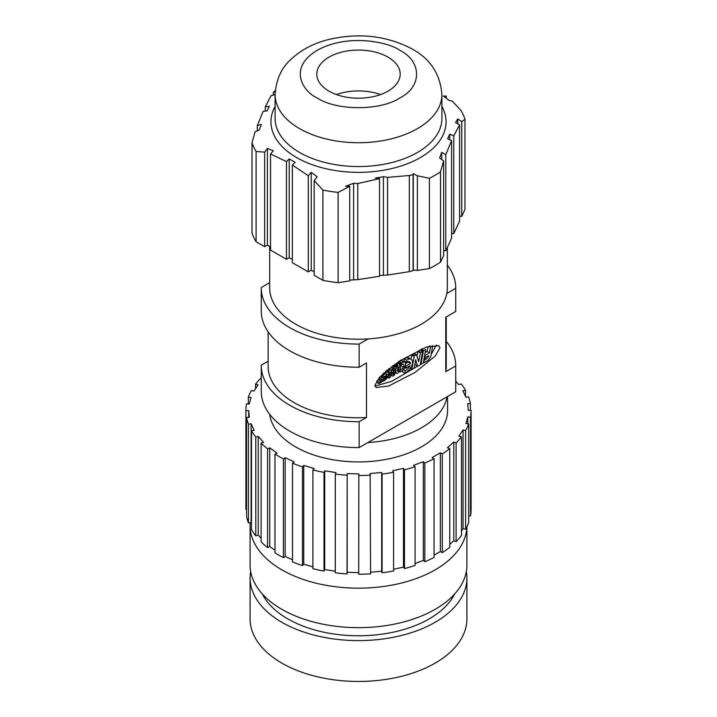 <?xml version="1.0" encoding="UTF-8"?>
<svg xmlns="http://www.w3.org/2000/svg" width="717" height="717" viewBox="0 0 717 717"><rect width="100%" height="100%" fill="white"/><g stroke="black" fill="none" stroke-linecap="round" stroke-linejoin="round"><path stroke-width="1.08" d="M275.292 90.503L273.267 92.556L275.203 91.686M275.14 94.617L271.107 95.711L265.281 106.752L269.305 106.224L267.154 110.875L263.121 111.404L257.295 125.529L261.32 124.417L259.16 130.118L255.135 131.713L252.025 142.71A108.41 62.594 0 0 0 256.094 151.484L264.654 152.112L267.414 148.419L273.302 150.758L270.551 153.985L286.468 161.621L289.229 158.932L292.267 160.662L295.126 162.329L292.366 165.027L308.292 175.737L311.241 172.322L317.138 176.749L314.189 180.648L322.919 190.068A108.41 62.594 0 0 0 338.11 192.416L349.717 186.321L345.558 186.268L353.615 183.283L357.774 183.543L357.774 279.648L379.526 276.278L379.526 178.614L375.367 178.076L383.416 176.723L387.574 177.359L409.326 175.504L413.091 174.697L413.27 173.657L417.384 175.764L429.393 178.291A108.41 62.594 0 0 0 440.516 171.874L443.626 160.877L439.602 158.036L441.753 152.336L445.786 154.693L451.611 140.568L447.587 138.784L449.738 134.133L453.771 135.907L459.597 124.866L455.573 122.535L457.724 118.897L461.757 121.711L464.974 119.165A108.41 62.594 0 0 0 460.906 110.4L452.167 100.989L449.218 100.488L443.321 96.06L446.27 96.078L446.27 98.211M250.206 522.657A108.41 62.594 0 0 0 250.09 525.579A108.41 62.594 0 0 0 281.844 569.836A108.41 62.594 0 0 0 399.002 583.638A108.41 62.594 0 0 0 466.892 526.807M250.09 525.579L250.09 565.068A108.41 62.594 0 0 0 281.844 609.325A108.41 62.594 0 0 0 399.987 622.894A108.41 62.594 0 0 0 466.91 565.068L466.91 526.762M447.56 396.537L447.56 410.509A89.06 51.418 180 0 1 392.584 458.011A89.06 51.418 180 0 1 295.521 446.861A89.06 51.418 180 0 1 269.682 414.283M447.076 396.815A89.06 51.418 180 0 1 367.812 442.577L455.734 391.814A97.234 56.141 0 0 0 455.734 391.437L455.734 365.562A97.234 56.141 180 0 1 455.734 365.939L455.734 391.814M262.305 593.936A100.075 57.772 0 0 0 287.741 618.861A100.075 57.772 0 0 0 454.695 593.936M261.266 391.061A97.234 56.141 0 0 0 261.266 391.437A97.234 56.141 0 0 0 289.74 431.141A97.234 56.141 0 0 0 359.154 447.578L367.812 442.577M261.266 310.721A97.234 56.141 0 0 0 261.266 311.097A97.234 56.141 0 0 0 289.74 350.792A97.234 56.141 0 0 0 359.154 367.229L366.486 362.999L366.486 417.473L359.154 421.704A97.234 56.141 180 0 1 289.74 405.266A97.234 56.141 180 0 1 261.266 365.562A97.234 56.141 180 0 1 261.266 365.186L268.113 361.234M268.113 331.792L268.113 366.333A89.06 51.418 0 0 0 294.203 402.694A89.06 51.418 0 0 0 366.486 417.473M466.328 571.539A108.41 62.594 180 0 1 466.91 578.01A108.41 62.594 180 0 1 399.987 635.836A108.41 62.594 180 0 1 281.844 622.266A108.41 62.594 180 0 1 250.09 578.01A108.41 62.594 180 0 1 250.672 571.539M250.09 578.01L250.09 618.861A108.41 62.594 0 0 0 281.844 663.117A108.41 62.594 0 0 0 399.987 676.687A108.41 62.594 0 0 0 466.91 618.861L466.91 578.01M447.309 265.093A97.234 56.141 180 0 1 455.734 287.947A97.234 56.141 180 0 1 455.734 288.324L446.79 293.486A88.809 51.274 0 0 0 447.309 287.947L447.309 247.499M269.691 246.424L269.691 287.947A88.809 51.274 0 0 0 295.7 324.201A88.809 51.274 0 0 0 368.09 338.917L359.154 344.079A97.234 56.141 180 0 1 289.74 327.642A97.234 56.141 180 0 1 261.266 287.947A97.234 56.141 180 0 1 261.266 287.571L269.691 282.704M446.79 293.486A88.809 51.274 180 0 1 368.09 338.917M394.072 366.073L394.502 364.621L396.86 365.975L397.899 365.473L397.523 368.699L399.244 367.704L397.801 366.871M394.225 365.016L396.591 366.378L396.86 365.975M384.339 372.508L384.832 372.795A8.927 5.153 -60 0 1 385.029 372.67A8.927 5.153 -60 0 1 386.481 372.033A4.356 2.518 -60 0 1 387.619 372.204A4.356 2.518 -60 0 1 388.372 373.181A4.517 2.608 -60 0 1 388.139 376.111A7.251 4.185 -60 0 1 383.595 381.032L383.452 379.275A2.259 1.3 -60 0 1 382.914 380.619A3.316 1.918 -60 0 1 381.65 381.955L379.096 383.613L376.739 382.251L376.9 380.817L378.773 379.625A1.972 1.138 120 0 0 379.66 378.701A0.878 0.511 120 0 0 379.768 378.325M385.513 371.469L386.481 372.033M384.832 372.795L384.267 373.951M384.653 374.166A3.298 1.9 -60 0 1 384.957 373.969A3.298 1.9 -60 0 1 386.606 373.808A3.298 1.9 -60 0 1 387.252 374.874L385.361 373.781M392.504 365.849L394.708 367.122A1.999 1.156 -60 0 1 395.712 367.023A1.999 1.156 -60 0 1 396.08 368.377L395.067 373.423A2.268 1.309 -60 0 1 393.364 375.78A2.85 1.64 -60 0 1 391.966 375.905A2.85 1.64 -60 0 1 392.163 372.293A2.483 1.434 -60 0 1 391.903 372.195A2.483 1.434 -60 0 1 391.527 370.205A2.483 1.434 -60 0 1 393.149 368.018A2.483 1.434 -60 0 1 393.248 367.964L391.24 366.808M404.352 358.814L406.718 360.176L406.44 362.363L404.083 361.001L404.352 358.814A14.179 8.183 -60 0 1 404.684 358.617A14.179 8.183 -60 0 1 406.987 357.604L409.344 358.966A6.919 3.997 -60 0 1 411.146 359.244A6.919 3.997 -60 0 1 412.338 360.794A7.161 4.141 -60 0 1 411.97 365.446A11.427 6.596 -60 0 1 404.917 373.154L405.23 370.671L403.223 369.515M406.718 360.176A14.179 8.183 -60 0 1 407.041 359.979A14.179 8.183 -60 0 1 409.344 358.966M406.44 362.363A5.234 3.02 -60 0 1 406.915 362.049A5.234 3.02 -60 0 1 409.532 361.789A5.234 3.02 -60 0 1 410.563 363.474L408.206 362.112A5.234 3.02 120 0 0 408.072 361.592M399.073 362.443L399.217 361.735A6.605 3.809 -60 0 1 400.032 361.18A6.605 3.809 -60 0 1 401.144 360.696L403.501 362.058A3.935 2.276 -60 0 1 404.738 362.175A3.935 2.276 -60 0 1 405.499 363.385A5.826 3.361 -60 0 1 405.266 365.894A6.892 3.979 -60 0 1 400.068 371.926L400.167 369.488M399.217 361.735L401.583 363.098A6.605 3.809 -60 0 1 402.389 362.542A6.605 3.809 -60 0 1 403.501 362.058M401.027 364.693L401.215 364.81A12.467 7.197 -60 0 1 401.368 364.72A12.467 7.197 -60 0 1 402.837 364.012A2.716 1.568 -60 0 1 403.366 364.137A2.716 1.568 -60 0 1 403.438 367.149L401.081 365.787A2.716 1.568 120 0 0 401.502 364.639M392.97 369.443A2.725 1.577 -60 0 1 393.705 368.852A2.725 1.577 -60 0 1 394.045 368.69L394.897 368.655L394.458 370.492L393.588 370.994A1.335 0.771 -60 0 1 392.925 371.056A1.335 0.771 -60 0 1 392.97 369.443M329.013 91.167A41.694 24.073 180 0 1 316.806 74.138A41.694 24.073 180 0 1 342.547 51.902A41.694 24.073 180 0 1 387.987 57.118A41.694 24.073 180 0 1 400.194 74.138A41.694 24.073 180 0 1 374.453 96.383A41.694 24.073 180 0 1 329.013 91.167M380.566 94.572A41.694 24.073 0 0 0 336.434 94.572M456.102 541.631A112.578 64.996 0 0 0 461.47 535.509L461.47 436.778A112.578 64.996 180 0 1 456.102 442.9L456.102 541.631L453.798 540.77L449.765 544.355M358.706 572.641L347.189 572.3L347.046 573.896L347.189 473.57L358.85 473.919L358.706 574.236A112.578 64.996 0 0 0 370.581 573.86L370.142 473.543L381.677 472.494L382.107 474.062L382.107 572.784A112.578 64.996 0 0 0 393.588 570.992L393.588 472.27L392.593 470.773L403.492 468.353L404.478 469.832L404.478 568.563A112.578 64.996 0 0 0 415.062 565.435L415.062 466.704L413.548 465.36L423.344 461.685L424.84 463.021L424.84 561.752A112.578 64.996 0 0 0 434.063 557.414L434.063 458.683L432.1 457.554L440.355 452.786L442.299 453.906L442.299 552.637A112.578 64.996 0 0 0 449.765 547.295L449.765 448.564L447.435 447.695L453.798 442.039L456.102 442.9M442.299 552.637L440.355 551.516L434.063 555.155M424.84 561.752L423.344 560.416L415.062 563.526M404.478 568.563L403.492 567.084L393.588 569.28M382.107 572.784L381.677 571.225L370.581 572.238M335.296 571.198L324.729 569.558L324.012 571.108L324.012 472.378L324.729 470.827L336.004 472.575L335.296 474.107L335.296 572.838A112.578 64.996 0 0 0 347.046 573.896M312.899 566.878L303.739 564.189L302.484 565.614L302.484 466.884L303.739 465.458L314.145 468.515L312.899 469.931L312.899 568.662A112.578 64.996 0 0 0 324.012 571.108M292.491 559.852L285.151 556.419L283.403 557.665L283.403 458.934L285.151 457.688L294.221 461.927L292.491 463.164L292.491 561.886A112.578 64.996 0 0 0 302.484 565.614M274.978 550.298L269.762 546.578L267.602 547.591L267.602 448.86L269.762 447.847L277.112 453.09L274.978 454.085L274.978 552.816A112.578 64.996 0 0 0 283.403 557.665M261.105 538.342L258.254 535.115L255.781 535.841L255.781 437.11L258.254 436.384L263.551 442.389L261.105 443.106L261.105 541.837A112.578 64.996 0 0 0 267.602 547.591M251.497 523.302L251.129 522.514L248.449 522.926L248.449 424.195L251.129 423.783L254.15 430.29L251.497 430.702L251.497 529.433A112.578 64.996 0 0 0 255.781 535.841M246.558 509.402L245.922 509.42L245.922 410.689L248.691 410.608L249.301 417.339L246.558 417.419L246.558 516.15A112.578 64.996 0 0 0 248.449 522.926M461.47 436.778L458.88 436.205L463.065 429.913L465.629 430.478L465.629 529.209A112.578 64.996 0 0 0 468.685 522.576L468.685 423.846L465.942 423.595L467.771 416.935L470.486 417.186L470.486 515.908A112.578 64.996 0 0 0 471.078 509.24A112.578 64.996 0 0 0 471.078 509.052M470.486 515.908L468.685 515.747M465.629 529.209L463.065 528.644L461.47 531.037M453.798 540.77L453.798 442.039M468.685 423.846A112.578 64.996 180 0 1 465.629 430.478M455.734 381.22L458.746 384.635L461.219 383.9A112.578 64.996 180 0 1 465.503 390.308L462.85 390.72L465.871 397.227L468.551 396.815A112.578 64.996 180 0 1 470.442 403.59L467.699 403.68L468.309 410.411L471.078 410.321A112.578 64.996 180 0 1 471.078 410.509A112.578 64.996 180 0 1 470.486 417.186M455.734 377.949L455.895 381.399M261.266 378.244L260.898 378.11A112.578 64.996 180 0 0 255.53 384.231L258.12 384.805L253.935 391.106L251.371 390.532A112.578 64.996 180 0 0 248.315 397.173L251.058 397.424L249.229 404.074L246.514 403.832A112.578 64.996 180 0 0 245.922 410.509L245.922 509.24M248.449 424.195A112.578 64.996 180 0 1 246.558 417.419M255.781 437.11A112.578 64.996 180 0 1 251.497 430.702M267.602 448.86A112.578 64.996 180 0 1 261.105 443.106M283.403 458.934A112.578 64.996 180 0 1 274.978 454.085M302.484 466.884A112.578 64.996 180 0 1 292.491 463.164M324.012 472.378A112.578 64.996 180 0 1 312.899 469.931M347.046 475.165A112.578 64.996 180 0 1 335.296 474.107M370.581 475.129A112.578 64.996 180 0 1 358.706 475.505M393.588 472.27A112.578 64.996 180 0 1 382.107 474.062M415.062 466.704A112.578 64.996 180 0 1 404.478 469.832M434.063 458.683A112.578 64.996 180 0 1 424.84 463.021M449.765 448.564A112.578 64.996 180 0 1 442.299 453.906M463.065 429.913L463.065 528.644M455.734 365.939L445.75 371.711L445.75 317.237L455.734 311.474A97.234 56.141 0 0 0 455.734 311.097L455.734 287.947M455.734 288.324L455.734 311.474M359.154 367.229L359.154 344.079M359.154 421.704L359.154 447.578M374.883 385.387L379.669 377.124L399.692 360.839L426.283 347.118L438.795 345.648L439.996 347.79L435.21 356.053L415.197 372.338L388.605 386.06L376.093 387.53L374.883 385.387M446.243 341.373A97.234 56.141 180 0 1 455.734 365.562M440.355 551.516L440.355 452.786M445.75 371.711A89.06 51.418 0 0 0 446.243 366.333L446.243 316.95M374.964 386.078L391.76 381.327L417.715 366.109M431.132 354.601L436.384 345.056M467.771 416.935L467.771 423.756M394.502 364.621L395.623 364.299M397.101 365.016L397.397 363.161L398.795 362.417M382.313 377.572A5.575 3.218 120 0 0 382.86 377.133M382.466 375.466L384.357 376.55L384.187 377.895L381.829 376.533L381.919 375.798M389.134 368.986A2.483 1.434 -60 0 1 389.412 368.233M392.88 365.571A1.999 1.156 -60 0 1 393.346 365.661L395.712 367.023M425.208 352.504L427.099 351.411L427.959 346.562M420.852 350.371L422.331 348.623M417.034 356.304L417.894 351.438L420.243 350.156M410.187 368.457L412.132 369.443L414.202 367.991L415.672 359.692L417.572 366.055L415.215 364.693L414.946 363.806M411.038 359.181L411.755 355.112A0.798 0.466 -60 0 1 412.311 354.288L413.592 353.544A1.685 0.977 -60 0 1 414.238 353.544L416.604 354.906L418.683 361.655L420.529 352.388L418.172 351.025M405.526 363.662L408.206 362.112M406.987 357.604A6.919 3.997 -60 0 1 408.789 357.882L411.146 359.244M404.917 373.154L402.56 371.791L402.784 369.999M403.77 368.789A8.747 5.055 120 0 0 404.971 367.857M401.144 360.696A3.935 2.276 -60 0 1 402.38 360.812L404.738 362.175M461.757 121.711L461.757 216.382L464.974 209.445L464.974 119.165M461.757 216.382L459.597 216.05M453.771 135.907L453.771 233.59L459.597 221.033L459.597 124.866M453.771 233.59L451.611 233.249M445.786 154.693L445.786 250.798L451.611 238.241L451.611 140.568M445.786 250.798L443.626 250.457M417.384 175.764L417.384 270.426L429.393 268.57A108.41 62.594 0 0 0 440.516 262.144L443.626 255.44L443.626 160.877M417.384 270.426L413.27 270.013L413.091 270.632L409.326 271.671L409.326 175.504M387.574 177.359L387.574 275.032L409.326 271.671M387.574 275.032L379.526 275.471M357.774 279.648L349.717 280.087M314.189 180.648L314.189 275.292L322.919 280.338A108.41 62.594 0 0 0 338.11 282.686L349.717 280.894L349.717 186.321M314.189 271.895L311.241 270.192L308.292 271.895L308.292 175.737M292.366 165.027L292.366 262.7L308.292 271.895M292.366 259.518L289.229 257.699L286.468 259.294L286.468 161.621M270.551 153.985L270.551 250.099L286.468 259.294M270.551 246.917L267.414 245.106L264.654 246.702L264.654 152.112M252.025 142.71L252.025 232.989A108.41 62.594 0 0 0 256.094 241.754L264.654 246.702M396.591 366.378L395.632 370.599M395.246 372.544L396.779 373.432A5.019 2.904 -60 0 1 395.927 370.761M397.397 363.161L399.754 364.523L401.072 363.6L400.507 368.108A6.435 3.719 -60 0 1 398.984 371.953A2.805 1.622 -60 0 1 396.779 373.432M399.754 364.523L399.244 367.704M379.436 377.384L379.759 377.572A2.474 1.425 -60 0 1 379.92 376.855M379.66 378.701L382.018 380.064A0.878 0.511 -60 0 0 381.874 379.15L380.342 378.639A2.16 1.246 -60 0 1 380.207 378.585A2.16 1.246 -60 0 1 379.759 377.572M382.018 380.064A1.972 1.138 -60 0 1 381.13 380.987L378.773 379.625M381.13 380.987L379.257 382.179L376.9 380.817M379.257 382.179L379.096 383.613M383.057 378.002L382.977 377.958A2.052 1.183 -60 0 1 383.057 378.002A2.052 1.183 -60 0 1 383.452 379.293M381.211 377.474L382.977 377.958M381.292 377.518A0.932 0.538 -60 0 1 381.704 375.923L384.204 374.408L383.998 372.822M382.708 374.014L384.393 373.046M384.357 376.55L387.252 374.874M384.187 377.895L386.965 376.291A5.575 3.218 -60 0 1 383.792 379.463M382.905 380.628L383.595 381.032M394.708 367.122L393.248 367.964M429.259 346.177L430.496 346.885L432.701 345.755L430.845 356.224A6.794 3.926 -60 0 1 427.95 360.436L424.186 362.614L423.505 362.139M430.496 346.885L429.456 352.773L427.099 351.411M428.667 355.784L424.822 357.908L425.091 355.551L429.456 352.773M428.9 355.919A4.849 2.796 -60 0 1 426.14 359.074L424.24 357.971M423.711 360.974L424.025 361.153A1.201 0.69 -60 0 1 424.867 359.8L426.14 359.074M424.025 361.153L423.908 362.372M425.611 349.546L423.38 362.82L421.309 364.263L420.449 363.689M425.459 349.546L423.622 350.595L421.264 349.242M420.987 349.654L423.344 351.016L423.622 350.595M423.344 351.016L421.04 364.021M417.572 366.055A1.676 0.968 -60 0 0 418.226 366.055L419.786 365.15A0.798 0.466 -60 0 0 420.341 364.326L422.6 351.59L420.529 352.388M413.592 353.544L415.95 354.906A1.685 0.977 -60 0 1 416.604 354.906M415.95 354.906L414.668 355.65L412.311 354.288M411.755 355.112L414.112 356.474A0.798 0.466 -60 0 1 414.668 355.65M414.112 356.474L411.863 369.201L410.294 368.305M404.513 367.597L405.688 368.269L405.965 366.136L405.302 365.76M405.688 368.269L410.106 365.724A8.747 5.055 -60 0 1 405.23 370.671M405.965 366.136L410.563 363.474M399.279 371.469L400.068 371.926M401.215 364.81L401.583 363.098M403.438 367.149A4.795 2.769 -60 0 1 400.597 369.73M387.53 377.232L388.981 378.074L390.371 377.178L391.177 370.985A2.115 1.228 -60 0 0 390.747 369.918A2.115 1.228 -60 0 0 390.102 369.847L388.614 370.707L387.297 369.945M388.524 368.941L390.102 369.847M387.055 370.151L388.614 370.707M386.248 370.832L388.3 372.015L388.453 370.958M388.981 378.074L389.815 372.58A1.058 0.609 -60 0 0 389.268 371.89L388.3 372.015M397.326 370.115L399.037 369.13A5.951 3.433 -60 0 1 398.32 370.895A0.798 0.457 -60 0 1 397.523 371.236A2.599 1.497 -60 0 1 397.326 370.115M393.382 372.49L394.377 371.872L393.633 374.462A1.317 0.762 -60 0 1 392.934 374.552A1.317 0.762 -60 0 1 392.692 373.638A1.317 0.762 -60 0 1 393.382 372.49M423.344 560.416L423.344 461.685M398.32 370.895L397.317 370.313M392.889 369.587L394.458 370.492M392.755 373.423L393.875 374.068M392.656 373.898L393.633 374.462M470.442 403.59L470.442 410.348M457.724 123.691L457.724 118.897M403.492 567.084L403.492 468.353M465.503 390.308L465.503 396.438M449.738 139.654L449.738 134.133M381.677 571.225L381.677 472.494M441.753 159.443L441.753 152.336M347.189 572.3L347.189 473.57M440.516 171.874L440.516 262.144M429.393 178.291L429.393 268.57M413.27 270.013L413.27 173.657M324.729 569.558L324.729 470.827M413.091 270.632L413.091 174.697M383.416 274.871L383.416 176.723M303.739 564.189L303.739 465.458M357.774 183.543L379.526 178.614M353.615 279.478L353.615 183.283M285.151 556.419L285.151 457.688M273.267 95.029L273.267 92.556M338.11 192.416L338.11 282.686M322.919 190.068L322.919 280.338M269.762 546.578L269.762 447.847M265.281 111.036L265.281 106.752M311.241 270.192L311.241 172.322M258.254 535.115L258.254 436.384M257.295 130.745L257.295 125.529M289.229 257.699L289.229 158.932M251.129 522.514L251.129 423.783M267.414 245.106L267.414 148.419M256.094 241.754L256.094 151.484M248.691 417.357L248.691 410.608M317.219 97.969C336.434 110.884 380.566 110.884 399.781 97.969C422.134 86.882 422.143 61.402 399.781 50.307C389.358 42.384 348.337 33 317.219 50.307C287.23 68.276 303.488 91.955 317.219 97.969M248.315 403.994L248.315 397.173M255.53 388.704L255.53 384.231M441.896 106.394A87.564 50.557 180 0 1 404.092 164.964A87.564 50.557 180 0 1 296.587 157.552A87.564 50.557 180 0 1 275.104 106.394M275.104 94.572L275.104 118.404A83.396 48.147 0 0 0 299.536 152.443A83.396 48.147 0 0 0 390.415 162.884A83.396 48.147 0 0 0 441.896 118.404L441.896 94.572A83.396 48.147 180 0 1 390.415 139.053A83.396 48.147 180 0 1 299.536 128.612A83.396 48.147 180 0 1 275.104 94.572C276.081 80.125 281.019 68.715 289.937 60.345C300.351 50.172 313.562 43.154 329.596 39.283C359.674 32.552 387.243 35.814 412.284 49.07C430.406 58.964 440.274 74.129 441.896 94.572M395.345 364.128L397.702 365.491M398.518 362.255L400.875 363.618M397.675 362.739L400.032 364.102M379.006 377.868L380.091 378.495M429.931 345.988L430.774 346.472M424.805 354.807L425.369 355.13M424.007 359.307L424.867 359.8M419.965 349.995L422.322 351.357M417.894 351.438L420.252 352.8M389.815 372.58L388.937 372.078M387.583 377.142L388.937 377.922M387.565 377.178L388.928 377.967M392.647 370.447L393.588 370.994M261.266 391.437L261.266 365.562M261.266 311.097L261.266 287.947M395.542 364.111L397.899 365.473M398.715 362.237L401.072 363.6M378.997 377.886L380.207 378.585M385.845 371.182L387.619 372.204M391.079 371.72L391.903 372.195M390.631 375.143L391.966 375.905M424.303 357.604L424.822 357.908M423.469 362.336L423.98 362.632M420.422 363.886L421.112 364.281M420.162 349.968L422.519 351.33M388.748 368.762L390.747 369.918M386.069 370.985L388.363 372.311M471.078 410.509L471.078 509.24"/></g></svg>
